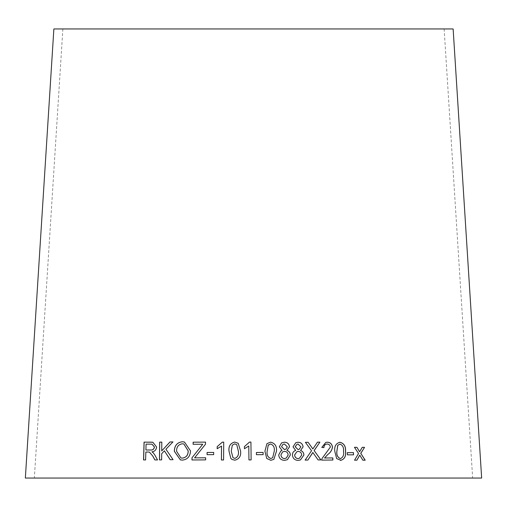 <?xml version="1.0" encoding="UTF-8"?>
<svg xmlns="http://www.w3.org/2000/svg" width="507" height="507" viewBox="0 0 507 507"><rect width="100%" height="100%" fill="white"/><g stroke="black" fill="none" stroke-linecap="round" stroke-linejoin="round"><path stroke-width="0.38" stroke-dasharray="2.54 1.9" d="M25.35 478.057L481.65 478.057M53.869 28.943L453.131 28.943M253.5 28.943L62.868 28.943L253.5 28.943M157.538 459.938L154.85 459.931M157.601 459.944L154.869 455.09M154.939 455.102L153.184 452.719M153.253 452.732L151.935 451.838M152.005 451.851C154.736 451.534 156.289 449.924 156.663 447.016L156.593 447.003M156.663 447.016L152.854 442.256M143.62 459.938L145.61 459.925M145.686 459.938L145.845 452.035M145.921 452.041L149.489 452.124M145.978 450.007L146.149 444.126L152.018 444.195M170.175 459.722L173.077 459.678M173.134 459.691L165.935 449.227M165.998 449.24L172.944 441.92M161.784 450.926L161.872 442.117M161.625 459.868L159.471 459.906M161.695 459.881L161.689 453.714M161.752 453.721L164.458 450.837M180.391 459.881L182.273 460.134M182.324 460.147C187.546 459.57 190.283 456.49 190.543 450.907L190.499 450.894M190.543 450.907L184.491 442.047M180.929 457.967L176.658 451.3C176.518 446.908 178.47 444.405 182.501 443.79L183.857 443.967M194.644 457.859L205.5 444.208M205.531 444.221L205.519 442.117M202.781 444.24L193.11 444.29M205.639 459.881L191.969 459.969M205.671 459.893L205.69 457.796M207.071 454.652L213.669 454.633M213.694 454.64L213.713 452.447M217.192 448.708L221.546 446.097M221.42 460.001L223.562 459.988M223.587 460.001L223.726 442.148M232.136 459.526L234.893 460.191C239.285 459.057 241.18 456.008 240.584 451.046L238.239 443.308M233.036 457.726L231.268 451.198L232.314 445.178L234.697 443.866L236.763 444.696M244.437 448.714L248.785 446.04M248.943 459.938L251.13 459.912L250.927 442.072M256.396 452.504L256.415 454.709L263.133 454.646M266.935 443.638L264.908 451.293L266.745 458.499L270.814 460.299M270.801 460.312L273.856 459.374M268.729 444.677L270.586 443.974C273.558 445.165 274.775 447.58 274.23 451.224L272.671 457.751M281.531 442.915L279.325 446.8M279.306 446.813L282.006 450.425M280.853 450.951L278.711 454.925M278.692 454.937C279.091 458.423 281.049 460.229 284.579 460.356L287.456 459.678M282.855 444.468L284.383 444.005L287.285 446.832L285.904 449.164M282.57 451.959L284.433 451.363C286.696 451.566 287.925 452.776 288.115 454.994L286.335 458.036M295.809 442.687L293.014 446.825M292.989 446.838L295.689 450.45M295.657 450.463C293.553 451.11 292.463 452.605 292.381 454.956L292.406 454.95M292.381 454.956C292.767 458.442 294.706 460.255 298.198 460.4L298.23 460.388M298.198 460.4L300.442 459.957M296.975 444.316L298.002 444.05L300.873 446.889L299.067 449.373M296.906 451.724L298.053 451.407C300.29 451.623 301.5 452.84 301.69 455.052L299.352 458.303M312.775 452.478L318.098 459.931M318.054 459.944L320.893 459.906M317.414 442.167L312.806 448.968M305.366 442.326L311.545 450.748M311.507 450.755L305.125 460.103M305.087 460.115L307.882 460.064M325.754 442.434L321.787 447.415M321.736 447.421L323.929 447.624M327.085 444.037C328.891 444.088 329.968 445.102 330.33 447.092L330.38 447.079M330.33 447.092L325.893 453.512M325.843 453.524L321.951 458.607M321.901 458.62L321.749 460.122M321.704 460.134L332.89 460.026M339.893 442.275C335.837 443.378 334.126 446.413 334.753 451.388L334.81 451.382M334.753 451.388L336.661 458.594M336.604 458.607L340.47 460.419M340.412 460.426L340.938 460.343M339.684 444.126L339.918 444.088C342.7 445.279 343.866 447.7 343.429 451.35C344.063 454.969 343.043 457.396 340.355 458.632M347.314 452.65L347.377 454.849L353.525 454.83M359.691 455.121L362.784 460.21L365.211 460.204M362.182 447.332L359.526 451.788M354.418 447.326L358.544 453.499M358.468 453.505L354.539 460.185M354.463 460.198L356.903 460.191M62.868 28.943L34.349 478.057M444.132 28.943L472.651 478.057"/><path stroke-width="0.76" d="M481.65 478.057L25.35 478.057L53.869 28.943L453.131 28.943L481.65 478.057M365.211 460.204L360.807 453.378L364.546 447.332L362.258 447.326L359.602 451.781L356.928 447.313L354.488 447.313L358.544 453.499L354.539 460.185L356.903 460.191L359.767 455.109L362.866 460.204L365.211 460.204M353.525 454.83L353.461 452.637L347.384 452.643L347.447 454.836L353.525 454.83M340.47 460.419C344.5 459.329 346.192 456.3 345.559 451.331C345.913 446.363 344.044 443.346 339.956 442.269C335.894 443.365 334.183 446.401 334.81 451.382L336.661 458.594L340.97 460.337M340.412 460.426C344.43 459.342 346.129 456.313 345.489 451.338C345.844 446.375 343.98 443.352 339.893 442.275L339.456 442.345M321.787 447.415L323.929 447.624C323.929 445.476 324.993 444.278 327.135 444.031C328.942 444.075 330.025 445.095 330.38 447.079L321.951 458.607L321.749 460.122L332.89 460.026L332.826 457.929L324.581 457.998L327.756 454.545C330.418 452.681 332.003 450.203 332.497 447.117C331.971 443.866 330.184 442.237 327.129 442.218L325.779 442.427L321.787 447.415M318.098 459.931L320.893 459.906L314.15 450.584L319.917 442.136L317.464 442.161L312.844 448.961L308.129 442.281L305.404 442.319L311.545 450.748L305.125 460.103L307.882 460.064L312.819 452.466L318.098 459.931M303.097 446.895C302.635 443.872 300.93 442.319 297.989 442.25L295.841 442.674L293.014 446.825L295.689 450.45C293.585 451.097 292.488 452.599 292.406 454.95C292.799 458.436 294.738 460.248 298.23 460.388L300.461 459.95L303.902 455.02C303.82 452.808 302.704 451.287 300.575 450.457L303.066 446.908C302.603 443.885 300.898 442.332 297.958 442.256L297.989 442.25M289.535 446.832C289.06 443.809 287.336 442.269 284.357 442.205L281.55 442.903L279.325 446.8L282.025 450.412L280.872 450.938L278.711 454.925C279.103 458.41 281.068 460.217 284.598 460.343L287.456 459.678L290.346 454.95C290.264 452.738 289.142 451.224 286.981 450.4L289.51 446.844C289.034 443.821 287.311 442.275 284.332 442.212L284.357 442.205M264.914 451.281L266.752 458.486L270.814 460.299L273.856 459.374L276.486 451.198C276.968 446.236 275.003 443.226 270.605 442.161L266.942 443.631L264.914 451.281M263.139 454.633L263.114 452.44L256.396 452.504L256.415 454.697L263.139 454.633M248.779 446.027L248.943 459.925L251.13 459.9L250.927 442.06L249.514 442.079L244.412 446.61L244.431 448.714L248.779 446.027L248.943 459.938M229.012 451.23L230.843 458.423L232.035 459.462L234.893 460.191C239.279 459.05 241.167 455.996 240.578 451.034L238.227 443.295L234.684 442.053C230.311 443.207 228.423 446.268 229.012 451.23L230.843 458.423M221.527 446.09L221.394 459.988L223.562 459.988L223.726 442.148L222.332 442.148L217.186 446.616L217.167 448.72L221.546 446.097L221.42 460.001M213.669 454.633L213.681 452.44L207.09 452.459L207.071 454.652L213.669 454.633M205.5 444.208L205.519 442.117L193.129 442.193L193.11 444.29L202.749 444.227L191.988 457.783L191.969 459.969L205.639 459.881L205.658 457.783L194.606 457.853L205.5 444.208M182.273 460.134C187.495 459.557 190.239 456.477 190.499 450.894L184.466 442.041L182.457 441.749C177.165 442.377 174.452 445.552 174.326 451.287L180.365 459.874L182.273 460.134M173.077 459.678L165.935 449.227L172.944 441.92L169.965 441.965L161.72 450.913L161.803 442.104L159.654 442.142L159.471 459.906L161.625 459.868L161.689 453.714L164.395 450.831L170.175 459.722L173.077 459.678M152.841 456.23L154.85 459.931L157.538 459.938L154.869 455.09L153.184 452.719L151.935 451.838C154.667 451.528 156.219 449.912 156.593 447.003L152.816 442.25L144.064 442.148L143.538 459.925L145.61 459.925L145.845 452.035L148.259 452.029L149.419 452.111L152.918 456.237L154.92 459.938M149.438 452.117L152.918 456.237M152.854 442.256L151.042 442.148M151.118 442.161L144.064 442.148M144.14 442.161L143.62 459.938M152.018 444.195L154.47 447.009C154.008 449.259 152.67 450.254 150.459 450.007L145.902 449.994L146.073 444.113L151.986 444.189L154.401 447.003C153.938 449.246 152.601 450.248 150.383 449.994L145.902 449.994M173.001 441.927L169.965 441.965M170.022 441.971L161.72 450.913M161.872 442.117L159.654 442.142M159.718 442.155L159.54 459.919M170.238 459.735L164.395 450.831M184.491 442.047L182.507 441.762C177.222 442.383 174.509 445.564 174.383 451.3L180.391 459.881M183.857 443.967L188.211 450.913C188.205 455.166 186.246 457.574 182.33 458.138L180.929 457.967M182.45 443.783L183.832 443.961L188.16 450.9C188.16 455.153 186.196 457.561 182.279 458.125L180.904 457.96L176.601 451.293C176.468 446.895 178.413 444.392 182.45 443.783M205.55 442.123L193.129 442.193M193.173 442.205L193.154 444.303M191.988 457.783L202.749 444.227M192.033 457.796L192.014 459.976M205.69 457.796L194.606 457.853M213.713 452.447L207.09 452.459M207.122 452.466L207.103 454.665M223.752 442.161L222.332 442.148M222.351 442.161L217.186 446.616M217.211 446.623L217.192 448.733M238.233 443.302L234.703 442.06C230.33 443.219 228.442 446.274 229.031 451.243M230.862 458.429L232.136 459.526M234.887 458.41L232.992 457.694L231.249 451.192L232.301 445.171L234.684 443.859L236.763 444.69L238.347 451.078C238.968 454.697 237.815 457.137 234.887 458.41L233.036 457.726M236.763 444.69L238.334 451.072C238.955 454.684 237.802 457.13 234.874 458.398M250.927 442.072L249.514 442.079L244.412 446.61L244.437 448.727M263.133 454.646L263.114 452.44M263.108 452.453L256.39 452.517M273.85 459.38L276.467 451.211C276.949 446.249 274.99 443.232 270.592 442.167L266.935 443.638M268.203 445.266L270.599 443.967C273.571 445.152 274.788 447.567 274.249 451.217L272.671 457.751L270.782 458.518C267.823 457.32 266.612 454.906 267.145 451.274L268.203 445.266L268.729 444.671M270.782 458.518L270.795 458.512C267.829 457.308 266.619 454.893 267.151 451.262L268.216 445.254M272.671 457.751L270.795 458.512M287.444 459.684L290.321 454.963C290.238 452.751 289.117 451.23 286.956 450.412L289.51 446.844M284.332 442.212L281.543 442.909M280.865 450.945L282.025 450.412M285.891 449.164L284.471 449.582L281.531 446.73L282.849 444.474L284.402 443.993L287.311 446.825L285.916 449.158L284.49 449.57L281.55 446.718L282.868 444.462M286.347 458.03L284.585 458.562C282.431 458.429 281.214 457.219 280.929 454.937L282.564 451.965L284.452 451.35C286.721 451.553 287.951 452.764 288.141 454.982L286.347 458.03L284.604 458.556C282.45 458.417 281.233 457.206 280.948 454.925L282.583 451.959M300.442 459.957L303.87 455.033C303.782 452.814 302.673 451.293 300.543 450.463L303.066 446.908M297.958 442.256L295.822 442.681M299.067 449.373L298.091 449.627L295.182 446.762L296.963 444.322L298.034 444.037L300.905 446.882L299.086 449.367L298.122 449.614L295.213 446.756L296.963 444.322M299.352 458.303L298.205 458.607C296.075 458.461 294.871 457.251 294.592 454.969L296.906 451.724M298.084 451.395C300.321 451.61 301.532 452.827 301.722 455.039L299.371 458.296L298.236 458.601C296.107 458.455 294.903 457.238 294.618 454.956L296.918 451.718L298.084 451.395M320.842 459.912L314.15 450.584M314.106 450.59L319.917 442.136M319.873 442.142L317.414 442.167M308.129 442.281L312.844 448.961M308.091 442.288L305.366 442.326M307.838 460.077L312.039 453.809M311.995 453.822L312.819 452.466M332.833 460.033L332.769 457.935L324.531 458.011L327.706 454.557C330.368 452.688 331.946 450.21 332.44 447.123C331.914 443.879 330.133 442.243 327.078 442.231L325.754 442.434M323.878 447.637C323.878 445.488 324.943 444.29 327.085 444.037L327.135 444.031M339.893 442.275L339.43 442.351M337.725 445.368L339.982 444.075C342.764 445.266 343.936 447.687 343.499 451.338C344.126 454.963 343.106 457.39 340.419 458.626L340.355 458.632C337.592 457.428 336.42 455.007 336.844 451.376L337.725 445.368L339.918 444.088M340.419 458.626C337.649 457.415 336.477 455.001 336.902 451.369L337.789 445.355M353.449 454.842L353.461 452.637M353.385 452.643L347.314 452.65M365.129 460.217L360.807 453.378M360.731 453.391L364.546 447.332M364.47 447.339L362.182 447.332M356.928 447.313L359.602 451.781M356.852 447.326L354.418 447.326M356.827 460.198L359.767 455.109"/></g></svg>
